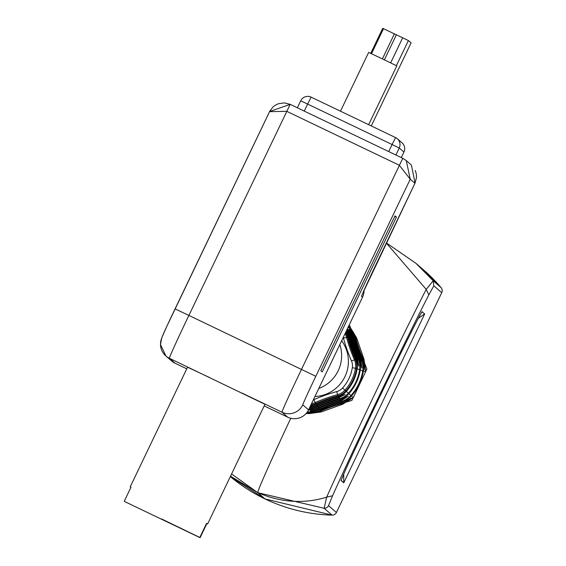 <?xml version="1.0" encoding="UTF-8"?>
<svg xmlns="http://www.w3.org/2000/svg" width="566" height="566" viewBox="0 0 566 566"><rect width="100%" height="100%" fill="white"/><g stroke="black" fill="none" stroke-linecap="round" stroke-linejoin="round"><path stroke-width="0.85" d="M338.171 370.758A35.12 35.113 130.9 0 1 318.785 388.488A35.12 35.113 130.9 0 0 339.841 344.545A35.12 35.113 130.9 0 1 338.171 370.758M265.037 498.929L257.82 492.689L324.162 508.296L332.072 515.131A165.859 165.824 130.9 0 1 265.037 498.929L257.813 492.689C281.047 502.601 303.992 504.094 326.653 497.16L324.162 508.296A4.684 4.684 130.9 0 0 328.521 505.643L336.423 512.478A4.684 4.684 130.9 0 1 332.072 515.131L265.037 498.929A165.859 165.824 130.9 0 1 230.32 476.607L265.037 498.929M343.725 474.407L343.746 482.826L341.376 480.633M341.468 480.223L341.397 480.796C336.098 486.519 424.019 303.022 422.335 311.866L421.854 312.368M422.179 311.951L424.684 313.897L418.529 318.184M441.084 287.606A4.684 4.684 130.9 0 1 441.735 292.664A4.684 4.684 0 0 0 441.084 287.606L423.269 269.657A165.859 165.824 130.9 0 1 441.084 287.606L433.181 280.771L426.212 289.368L386.316 243.033M332.072 515.131A4.684 4.684 0 0 0 336.423 512.478L441.742 292.664L433.832 285.83L433.181 280.771L416.01 263.374L386.373 242.906L416.01 263.374M231.579 473.983L257.813 492.689A140.488 2.696 115.6 0 1 290.768 418.274A140.488 2.696 115.6 0 0 257.82 492.689L230.525 476.176M349.385 325.606L349.986 326.122A50.735 50.721 130.9 0 1 350.149 326.271M307.352 411.921A48.881 48.867 -49.1 0 0 308.364 412.09A21.565 21.558 -49.1 0 0 320.349 410.562A157.956 157.921 -49.1 0 1 341.914 402.964A21.565 21.558 -49.1 0 0 344.927 401.895L351.302 398.068L345.628 402.306L344.843 401.931M306.991 412.43A49.313 49.306 -49.1 0 0 308.484 412.685A21.996 21.996 -49.1 0 0 320.717 411.121A157.518 157.489 -49.1 0 1 342.218 403.551A21.996 21.996 -49.1 0 0 345.628 402.306M348.741 325.966L350.121 327.183L356.686 338.029L364.065 359.445L365.65 371.657L353.304 397.615L342.593 404.265L321.255 411.97L308.682 413.668L306.34 413.251M308.831 409.268A19.378 19.378 -49.1 0 0 318.545 407.753A160.136 160.1 -49.1 0 1 340.399 400.049A19.378 19.378 -49.1 0 0 341.277 399.787L348.239 396.235L342.027 400.219L341.185 399.815M310.218 406.367A17.199 17.199 -49.1 0 0 316.734 404.938A162.315 162.286 -49.1 0 1 337.371 397.551L345.133 394.382L338.15 398.004A161.876 161.848 -49.1 0 0 317.094 405.504A17.638 17.631 -49.1 0 1 309.927 406.968M347.213 329.15A19.378 19.378 -49.1 0 1 352.116 337.669L351.203 337.598A18.728 18.72 -49.1 0 0 347.531 330.544L347.135 330.813A18.289 18.289 -49.1 0 1 350.595 337.548L349.682 337.478A161.876 161.848 -49.1 0 0 357.04 358.582L357.464 359.573C359.445 368.261 359.247 368.268 356.884 359.587L356.255 358.137A162.315 162.286 -49.1 0 1 349.073 337.428A17.199 17.199 -49.1 0 0 346.109 331.457M349.682 337.478A17.638 17.631 -49.1 0 0 346.342 330.976M350.595 337.548A161.225 161.197 -49.1 0 0 358.349 359.559L357.464 359.573C359.445 368.261 359.247 368.268 356.884 359.587L356 359.601A16.548 16.541 -49.1 0 1 357.167 368.806A43.865 43.858 -49.1 0 1 346.342 391.41A16.548 16.541 -49.1 0 1 338.433 396.257A162.973 162.937 -49.1 0 0 316.189 404.096A16.548 16.541 -49.1 0 1 310.663 405.44M352.116 337.669A160.136 160.1 -49.1 0 0 359.813 359.53L358.936 359.544A18.728 18.72 -49.1 0 1 360.266 369.959A46.044 46.037 -49.1 0 1 348.897 393.681A18.728 18.72 -49.1 0 1 339.947 399.172A160.786 160.758 -49.1 0 0 318 406.904A18.728 18.72 -49.1 0 1 310.203 408.468L310.218 407.867A18.289 18.289 -49.1 0 0 317.639 406.346L317.094 405.504M361.731 368.084L360.91 360.804C362.473 370.214 362.226 370.072 360.16 360.372A19.378 19.378 -49.1 0 0 359.813 359.53M360.195 360.457L360.91 360.804A19.817 19.81 -49.1 0 0 360.408 359.516A159.697 159.669 -49.1 0 1 352.731 337.718A19.817 19.81 -49.1 0 0 347.425 328.719M305.803 413.838L351.854 400.459L366.91 369.039L349.703 325.882L349.045 325.323M310.967 404.796A16.11 16.11 -49.1 0 0 315.828 403.53A163.404 163.376 -49.1 0 1 338.135 395.676A16.11 16.11 -49.1 0 0 345.826 390.95A43.426 43.419 -49.1 0 0 356.552 368.572A16.11 16.11 -49.1 0 0 355.406 359.615A163.404 163.376 -49.1 0 1 347.552 337.308A16.11 16.11 -49.1 0 0 345.501 332.737M310.486 407.867L310.203 408.468M351.203 337.598A160.786 160.758 -49.1 0 0 358.936 359.544M347.531 330.544L347.305 331.025M310.387 410.845L310.111 411.418L310.133 410.831A20.475 20.468 -49.1 0 0 319.443 409.154A159.046 159.011 -49.1 0 1 341.156 401.506A20.475 20.468 -49.1 0 0 350.941 395.507A47.792 47.777 -49.1 0 0 362.735 370.879A20.475 20.468 -49.1 0 0 361.285 359.502A159.046 159.011 -49.1 0 1 353.644 337.789A20.475 20.468 -49.1 0 0 349.109 329.476L349.498 329.214L349.279 329.674M317.639 406.346A161.225 161.197 -49.1 0 1 339.642 398.591A18.289 18.289 -49.1 0 0 348.387 393.228A45.605 45.598 -49.1 0 0 359.643 369.725A18.289 18.289 -49.1 0 0 358.349 359.559M341.914 402.964L341.461 402.086A20.907 20.907 -49.1 0 0 351.451 395.959A48.223 48.216 -49.1 0 0 363.358 371.112A20.907 20.907 -49.1 0 0 361.872 359.488A158.607 158.579 -49.1 0 1 354.252 337.838A20.907 20.907 -49.1 0 0 349.498 329.214M308.569 409.819A19.817 19.81 -49.1 0 0 318.906 408.312A159.697 159.669 -49.1 0 1 340.704 400.629A19.817 19.81 -49.1 0 0 342.027 400.219M310.111 411.418A20.907 20.907 -49.1 0 0 319.811 409.72A158.607 158.579 -49.1 0 1 341.461 402.086M349.073 337.428L348.161 337.357A162.973 162.937 -49.1 0 0 356 359.601M348.161 337.357A16.548 16.541 -49.1 0 0 345.748 332.214M364.794 369.909L364.511 362.891C365.353 372.173 365.12 372.039 363.811 362.481A21.565 21.558 -49.1 0 0 362.756 359.467A157.956 157.921 -49.1 0 1 355.165 337.909A21.565 21.558 -49.1 0 0 348.847 327.608A48.881 48.867 -49.1 0 0 348.217 327.049M356.686 338.029L355.773 337.952A21.996 21.996 -49.1 0 0 349.328 327.445A49.313 49.306 -49.1 0 0 348.415 326.646M355.773 337.952A157.518 157.489 -49.1 0 0 363.344 359.46A21.996 21.996 -49.1 0 1 364.511 362.891L363.832 362.565M314.922 396.54A35.12 35.113 -49.1 0 0 341.659 340.753M382.729 28.3L370.73 53.353L382.729 28.3L408.411 40.547L411.093 42.867L371.282 125.949L411.093 42.867M200.095 537.7L124.541 501.511L200.095 537.7L206.838 523.621L207.637 523.953L264.966 404.294L169.361 358.271L175.12 363.252L186.759 368.827L175.12 363.252A15.607 15.607 -49.1 0 1 171.654 360.981A15.607 15.607 0 0 0 175.12 363.252M161.529 518.923L199.812 537.459L161.529 518.923M207.637 523.953L206.555 523.38L199.812 537.459M340.484 111.198L368.657 52.405L382.496 58.949L396.808 65.897L368.643 124.683M130.965 487.269L130.208 486.859L187.537 367.2L209.54 377.515M396.426 217.061L395.018 215.844L320.83 370.695L322.238 371.912L396.426 217.061L394.721 216.474M269.614 111.53L290.181 104.363L402.787 158.303L406.261 160.581L410.237 179.224L399.299 165.244L286.693 111.304L269.543 111.665L175.057 308.887M415.062 183.023L411.411 165.039L406.261 160.581M130.208 486.859L131.008 487.192L124.258 501.264M433.832 285.83L428.816 294.886L426.212 289.368A140.488 2.696 115.6 0 0 326.653 497.16L332.575 495.752L328.521 505.643M428.816 294.886A135.805 2.604 115.6 0 0 332.575 495.752M343.746 482.826L424.684 313.897M308.364 412.09L308.095 410.732M308.682 413.668L308.484 412.685M338.15 398.004L337.272 397.58M357.04 358.582L356.29 358.228M313.331 399.879A12.226 12.219 -49.1 0 0 313.897 399.646A167.295 167.26 130.9 0 1 336.735 391.601L337.598 394.651A15.346 15.339 -49.1 0 0 344.927 390.151A42.662 42.655 -49.1 0 0 355.462 368.169A15.346 15.339 -49.1 0 0 354.373 359.636A164.175 164.14 130.9 0 1 346.484 337.223A15.346 15.339 -49.1 0 0 345.034 333.707M336.735 391.601A12.226 12.219 -49.1 0 0 342.572 388.014L345.826 390.95M313.897 399.646L315.191 402.546A164.175 164.14 130.9 0 1 337.598 394.651L338.135 395.676M311.533 403.622A15.346 15.339 -49.1 0 0 315.191 402.546L315.828 403.53M342.572 388.014A39.542 39.535 -49.1 0 0 352.335 367.638A12.226 12.219 -49.1 0 0 351.472 360.846A167.295 167.26 130.9 0 1 343.428 338.008L347.552 337.308M343.428 338.008A12.226 12.219 -49.1 0 0 343.251 337.421M351.472 360.846L355.406 359.615M352.335 367.638L356.552 368.572M353.304 397.615L351.451 395.959M365.601 371.947L363.358 371.112M350.941 395.507L348.897 393.681M362.735 370.879L360.266 369.959M348.387 393.228L346.342 391.41M359.643 369.725L357.167 368.806M351.854 400.459A138.826 2.667 -64.4 0 1 353.106 397.827M365.65 371.657A138.826 2.667 -64.4 0 1 366.91 369.039M316.734 404.938L316.189 404.096M318.545 407.753L318 406.904M321.255 411.97L320.717 411.121M320.349 410.562L319.811 409.72M319.443 409.154L318.906 408.312M339.642 398.591L339.19 397.714M338.892 397.134L338.433 396.257M341.156 401.506L340.704 400.629M340.399 400.049L339.947 399.172M342.593 404.265L342.218 403.551M348.847 327.608L347.786 327.962M350.121 327.183L349.328 327.445M353.644 337.789L352.731 337.718M355.165 337.909L354.252 337.838M361.285 359.502L360.408 359.516M362.756 359.467L361.872 359.488M364.065 359.445L363.344 359.46M383.522 28.668L371.522 53.72M394.417 33.811L382.397 58.899M396.391 34.752L384.371 59.847M402.688 37.766L390.66 62.868M408.411 40.547L396.377 65.663M287.726 417.184A15.607 15.607 0 0 0 308.548 409.855L362.502 297.228L361.568 296.421A39.026 0.75 -64.4 0 1 377.84 260.714L414.935 183.292L410.237 179.224L315.807 376.312A31.222 0.601 115.6 0 0 302.789 404.874L308.548 409.848A15.607 15.607 -49.1 0 1 287.726 417.184L264.195 405.914L287.726 417.184L281.967 412.211A46.829 0.899 -64.4 0 1 301.501 369.365L402.787 158.303L290.181 104.363L284.316 102.871L278.26 103.762L274.857 105.495L273.024 106.946L269.819 111.12L166.652 326.716L161.643 338.135L160.496 344.553L165.895 356A15.607 15.607 -49.1 0 1 162.032 337.449A31.222 0.601 -64.4 0 1 175.05 308.887L188.895 315.425A46.829 0.899 115.6 0 0 169.361 358.271A15.607 15.607 -49.1 0 1 165.895 356L171.654 360.981M300.709 100.798A7.804 7.804 130.9 0 1 311.116 97.133L311.123 97.133A7.804 7.804 0 0 0 300.709 100.798L297.355 107.802L300.709 100.798L307.628 104.073L311.123 97.133L395.577 137.588L392.082 144.521L307.628 104.073L304.26 111.106M290.181 104.363L188.895 315.425L315.807 376.312M302.789 404.874A15.607 15.607 -49.1 0 1 281.967 412.211L241.795 392.967M362.502 297.228L362.502 297.235A15.607 15.607 -49.1 0 0 364.037 290.33A15.607 15.607 0 0 1 362.509 297.235L308.548 409.855M415.005 183.158L362.481 293.881M403.94 152.063A7.804 7.804 0 0 0 402.009 142.788A7.804 7.804 130.9 0 1 403.94 152.063L401.294 157.589L403.94 152.063L399.242 147.995L395.889 154.999M388.715 151.561L392.082 144.521L399.242 147.995A7.804 7.804 130.9 0 0 397.311 138.72A7.804 7.804 0 0 0 395.577 137.588A7.804 7.804 130.9 0 1 397.311 138.72L402.009 142.788M441.742 292.664L336.423 512.478M423.269 269.657L415.607 263.027M402.787 158.303L405.999 160.362M415.274 170.43L416.307 173.939M416.399 174.547L416.47 177.71L415.005 183.151M395.577 137.588L311.123 97.133"/></g></svg>
